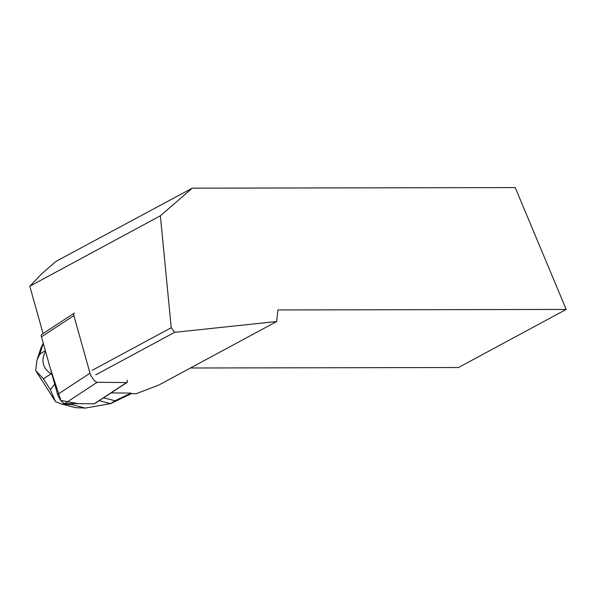 <?xml version="1.0" encoding="UTF-8"?>
<svg xmlns="http://www.w3.org/2000/svg" width="596" height="596" viewBox="0 0 596 596"><rect width="100%" height="100%" fill="white"/><g stroke="black" fill="none" stroke-linecap="round" stroke-linejoin="round"><path stroke-width="0.89" d="M74.425 313.168A6.772 2.041 56.7 0 0 74.016 313.272A6.772 2.041 56.7 0 0 73.867 315.612L90.011 373.193A6.772 2.041 56.7 0 0 93.267 379.175A6.772 2.041 56.7 0 0 97.185 382.297L126.605 382.565A6.772 2.041 56.7 0 0 127.015 382.461A6.772 2.041 56.7 0 0 127.171 380.121M127.015 382.461L94.615 403.701A6.772 2.041 -123.3 0 1 94.205 403.812L64.785 403.544A6.772 2.041 -123.3 0 1 60.867 400.415A6.772 2.041 -123.3 0 1 57.611 394.44L41.459 336.852A6.772 2.041 -123.3 0 1 41.616 334.52L74.016 313.272M29.8 286.214L41.862 273.668L56.106 261.316L192.255 188.165L160.369 215.812L29.8 286.214L43.076 333.559M111.079 392.906L131.172 393.092L130.39 393.651L136.193 393.703L158.812 385.068L276.7 321.505L174.621 332.33L171.231 327.711L160.369 215.812M95.792 374.832L174.621 332.33M171.231 327.711L92.231 370.31M276.7 321.505L277.93 309.95L566.2 309.428L515.227 187.584L192.255 188.165M566.2 309.428L458.473 367.516L190.467 368M131.336 393.658L110.58 403.641L114.998 400.743L131.172 393.092M103.637 397.793L114.998 400.743M99.212 400.691L110.58 403.641L85.235 408.081L71.989 404.639L61.544 404.021L55.525 401.637L50.377 389.709L43.404 378.765L51.003 373.871L52.031 374.534M51.003 373.871C42.569 367.948 40.744 360.446 45.534 351.372M40.841 348.265L43.195 343.199M43.404 378.765L35.678 370.518L36.937 360.252L39.79 354.151L43.299 343.4M85.235 408.081L75.662 407.686M126.605 382.565L94.205 403.812L78.188 403.663L60.874 400.43L50.258 368.224L41.459 336.852L73.867 315.612M97.185 382.297L64.785 403.544M57.611 394.44L90.011 373.193M71.989 404.639L72.787 403.619M45.318 350.597L39.79 354.151M54.713 384.107L50.377 389.709M40.811 348.362L36.952 360.215M61.597 404.036L75.528 407.649M36.222 371.412L54.847 400.624"/></g></svg>
